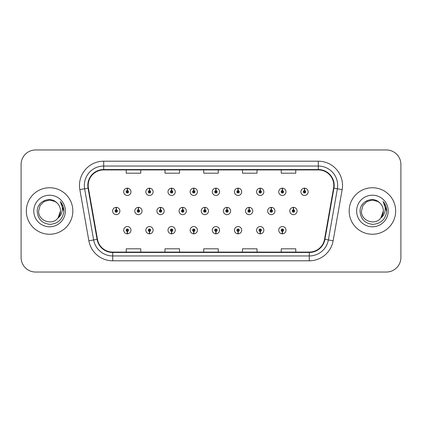 <?xml version="1.0" encoding="UTF-8"?>
<svg xmlns="http://www.w3.org/2000/svg" width="422" height="422" viewBox="0 0 422 422"><rect width="100%" height="100%" fill="white"/><g stroke="black" fill="none" stroke-linecap="round" stroke-linejoin="round"><path stroke-width="0.63" d="M282.313 231.393L282.207 233.814A3.634 3.634 0 0 0 282.524 233.814L282.418 231.393A1.213 1.213 0 0 0 283.579 230.185A1.213 1.213 0 0 0 282.365 228.972A1.213 1.213 0 0 0 281.157 230.185A1.213 1.213 0 0 0 282.313 231.393L282.344 230.665A0.485 0.485 0 0 1 281.885 230.185A0.485 0.485 0 0 1 282.365 229.7A0.485 0.485 0 0 1 282.851 230.185A0.485 0.485 0 0 1 282.387 230.665L282.418 231.393M260.168 231.393L260.063 233.814A3.634 3.634 0 0 0 260.379 233.814L260.274 231.393A1.213 1.213 0 0 0 261.429 230.185A1.213 1.213 0 0 0 260.221 228.972A1.213 1.213 0 0 0 259.008 230.185A1.213 1.213 0 0 0 260.168 231.393L260.2 230.665A0.485 0.485 0 0 1 259.736 230.185A0.485 0.485 0 0 1 260.221 229.7A0.485 0.485 0 0 1 260.701 230.185A0.485 0.485 0 0 1 260.242 230.665L260.274 231.393M215.869 231.393L215.763 233.814A3.634 3.634 0 0 0 216.08 233.814L215.974 231.393A1.213 1.213 0 0 0 217.135 230.185A1.213 1.213 0 0 0 215.922 228.972A1.213 1.213 0 0 0 214.708 230.185A1.213 1.213 0 0 0 215.869 231.393L215.9 230.665A0.485 0.485 0 0 1 215.436 230.185A0.485 0.485 0 0 1 215.922 229.7A0.485 0.485 0 0 1 216.407 230.185A0.485 0.485 0 0 1 215.943 230.665L215.974 231.393M193.719 231.393L193.614 233.814A3.634 3.634 0 0 0 193.93 233.814L193.825 231.393A1.213 1.213 0 0 0 194.985 230.185A1.213 1.213 0 0 0 193.772 228.972A1.213 1.213 0 0 0 192.564 230.185A1.213 1.213 0 0 0 193.719 231.393L193.751 230.665A0.485 0.485 0 0 1 193.287 230.185A0.485 0.485 0 0 1 193.772 229.7A0.485 0.485 0 0 1 194.257 230.185A0.485 0.485 0 0 1 193.793 230.665L193.825 231.393M171.569 231.393L171.464 233.814A3.634 3.634 0 0 0 171.786 233.814L171.68 231.393A1.213 1.213 0 0 0 172.835 230.185A1.213 1.213 0 0 0 171.627 228.972A1.213 1.213 0 0 0 170.414 230.185A1.213 1.213 0 0 0 171.569 231.393L171.606 230.665A0.485 0.485 0 0 1 171.142 230.185A0.485 0.485 0 0 1 171.627 229.7A0.485 0.485 0 0 1 172.107 230.185A0.485 0.485 0 0 1 171.648 230.665L171.68 231.393M149.425 231.393L149.319 233.814A3.634 3.634 0 0 0 149.636 233.814L149.53 231.393A1.213 1.213 0 0 0 150.686 230.185A1.213 1.213 0 0 0 149.478 228.972A1.213 1.213 0 0 0 148.264 230.185A1.213 1.213 0 0 0 149.425 231.393L149.457 230.665A0.485 0.485 0 0 1 148.992 230.185A0.485 0.485 0 0 1 149.478 229.7A0.485 0.485 0 0 1 149.963 230.185A0.485 0.485 0 0 1 149.499 230.665L149.53 231.393M238.019 231.393L237.913 233.814A3.634 3.634 0 0 0 238.23 233.814L238.124 231.393A1.213 1.213 0 0 0 239.279 230.185A1.213 1.213 0 0 0 238.071 228.972A1.213 1.213 0 0 0 236.858 230.185A1.213 1.213 0 0 0 238.019 231.393L238.05 230.665A0.485 0.485 0 0 1 237.586 230.185A0.485 0.485 0 0 1 238.071 229.7A0.485 0.485 0 0 1 238.557 230.185A0.485 0.485 0 0 1 238.092 230.665L238.124 231.393M127.275 231.393L127.17 233.814A3.634 3.634 0 0 0 127.486 233.814L127.381 231.393A1.213 1.213 0 0 0 128.541 230.185A1.213 1.213 0 0 0 127.328 228.972A1.213 1.213 0 0 0 126.115 230.185A1.213 1.213 0 0 0 127.275 231.393L127.307 230.665A0.485 0.485 0 0 1 126.843 230.185A0.485 0.485 0 0 1 127.328 229.7A0.485 0.485 0 0 1 127.813 230.185A0.485 0.485 0 0 1 127.349 230.665L127.381 231.393M293.496 209.792L293.601 207.371A3.634 3.634 0 0 0 293.285 207.371L293.39 209.792A1.213 1.213 0 0 0 292.23 211A1.213 1.213 0 0 0 293.443 212.213A1.213 1.213 0 0 0 294.651 211A1.213 1.213 0 0 0 293.496 209.792L293.464 210.515A0.485 0.485 0 0 1 293.928 211A0.485 0.485 0 0 1 293.443 211.485A0.485 0.485 0 0 1 292.958 211A0.485 0.485 0 0 1 293.422 210.515L293.39 209.792M271.346 209.792L271.452 207.371A3.634 3.634 0 0 0 271.135 207.371L271.24 209.792A1.213 1.213 0 0 0 270.08 211A1.213 1.213 0 0 0 271.293 212.213A1.213 1.213 0 0 0 272.507 211A1.213 1.213 0 0 0 271.346 209.792L271.314 210.515A0.485 0.485 0 0 1 271.779 211A0.485 0.485 0 0 1 271.293 211.485A0.485 0.485 0 0 1 270.808 211A0.485 0.485 0 0 1 271.272 210.515L271.24 209.792M204.902 209.792L205.008 207.371A3.634 3.634 0 0 0 204.691 207.371L204.797 209.792A1.213 1.213 0 0 0 203.636 211A1.213 1.213 0 0 0 204.849 212.213A1.213 1.213 0 0 0 206.057 211A1.213 1.213 0 0 0 204.902 209.792L204.87 210.515A0.485 0.485 0 0 1 205.335 211A0.485 0.485 0 0 1 204.849 211.485A0.485 0.485 0 0 1 204.364 211A0.485 0.485 0 0 1 204.828 210.515L204.797 209.792M182.752 209.792L182.858 207.371A3.634 3.634 0 0 0 182.541 207.371L182.647 209.792A1.213 1.213 0 0 0 181.486 211A1.213 1.213 0 0 0 182.7 212.213A1.213 1.213 0 0 0 183.908 211A1.213 1.213 0 0 0 182.752 209.792L182.721 210.515A0.485 0.485 0 0 1 183.185 211A0.485 0.485 0 0 1 182.7 211.485A0.485 0.485 0 0 1 182.214 211A0.485 0.485 0 0 1 182.679 210.515L182.647 209.792M160.603 209.792L160.708 207.371A3.634 3.634 0 0 0 160.392 207.371L160.497 209.792A1.213 1.213 0 0 0 159.342 211A1.213 1.213 0 0 0 160.55 212.213A1.213 1.213 0 0 0 161.763 211A1.213 1.213 0 0 0 160.603 209.792L160.571 210.515A0.485 0.485 0 0 1 161.035 211A0.485 0.485 0 0 1 160.55 211.485A0.485 0.485 0 0 1 160.065 211A0.485 0.485 0 0 1 160.529 210.515L160.497 209.792M138.453 209.792L138.558 207.371A3.634 3.634 0 0 0 138.242 207.371L138.347 209.792A1.213 1.213 0 0 0 137.192 211A1.213 1.213 0 0 0 138.4 212.213A1.213 1.213 0 0 0 139.613 211A1.213 1.213 0 0 0 138.453 209.792L138.421 210.515A0.485 0.485 0 0 1 138.885 211A0.485 0.485 0 0 1 138.4 211.485A0.485 0.485 0 0 1 137.92 211A0.485 0.485 0 0 1 138.379 210.515L138.347 209.792M249.196 209.792L249.302 207.371A3.634 3.634 0 0 0 248.985 207.371L249.091 209.792A1.213 1.213 0 0 0 247.936 211A1.213 1.213 0 0 0 249.144 212.213A1.213 1.213 0 0 0 250.357 211A1.213 1.213 0 0 0 249.196 209.792L249.165 210.515A0.485 0.485 0 0 1 249.629 211A0.485 0.485 0 0 1 249.144 211.485A0.485 0.485 0 0 1 248.658 211A0.485 0.485 0 0 1 249.122 210.515L249.091 209.792M227.047 209.792L227.152 207.371A3.634 3.634 0 0 0 226.836 207.371L226.941 209.792A1.213 1.213 0 0 0 225.786 211A1.213 1.213 0 0 0 226.994 212.213A1.213 1.213 0 0 0 228.207 211A1.213 1.213 0 0 0 227.047 209.792L227.015 210.515A0.485 0.485 0 0 1 227.479 211A0.485 0.485 0 0 1 226.994 211.485A0.485 0.485 0 0 1 226.514 211A0.485 0.485 0 0 1 226.973 210.515L226.941 209.792M116.308 209.792L116.414 207.371A3.634 3.634 0 0 0 116.097 207.371L116.203 209.792A1.213 1.213 0 0 0 115.042 211A1.213 1.213 0 0 0 116.256 212.213A1.213 1.213 0 0 0 117.464 211A1.213 1.213 0 0 0 116.308 209.792L116.277 210.515A0.485 0.485 0 0 1 116.736 211A0.485 0.485 0 0 1 116.256 211.485A0.485 0.485 0 0 1 115.77 211A0.485 0.485 0 0 1 116.235 210.515L116.203 209.792M304.568 190.607L304.673 188.186A3.634 3.634 0 0 0 304.357 188.186L304.462 190.607A1.213 1.213 0 0 0 303.307 191.815A1.213 1.213 0 0 0 304.515 193.028A1.213 1.213 0 0 0 305.728 191.815A1.213 1.213 0 0 0 304.568 190.607L304.536 191.335A0.485 0.485 0 0 1 305 191.815A0.485 0.485 0 0 1 304.515 192.3A0.485 0.485 0 0 1 304.03 191.815A0.485 0.485 0 0 1 304.494 191.335L304.462 190.607M282.418 190.607L282.524 188.186A3.634 3.634 0 0 0 282.207 188.186L282.313 190.607A1.213 1.213 0 0 0 281.157 191.815A1.213 1.213 0 0 0 282.365 193.028A1.213 1.213 0 0 0 283.579 191.815A1.213 1.213 0 0 0 282.418 190.607L282.387 191.335A0.485 0.485 0 0 1 282.851 191.815A0.485 0.485 0 0 1 282.365 192.3A0.485 0.485 0 0 1 281.885 191.815A0.485 0.485 0 0 1 282.344 191.335L282.313 190.607M260.274 190.607L260.379 188.186A3.634 3.634 0 0 0 260.063 188.186L260.168 190.607A1.213 1.213 0 0 0 259.008 191.815A1.213 1.213 0 0 0 260.221 193.028A1.213 1.213 0 0 0 261.429 191.815A1.213 1.213 0 0 0 260.274 190.607L260.242 191.335A0.485 0.485 0 0 1 260.701 191.815A0.485 0.485 0 0 1 260.221 192.3A0.485 0.485 0 0 1 259.736 191.815A0.485 0.485 0 0 1 260.2 191.335L260.168 190.607M215.974 190.607L216.08 188.186A3.634 3.634 0 0 0 215.763 188.186L215.869 190.607A1.213 1.213 0 0 0 214.708 191.815A1.213 1.213 0 0 0 215.922 193.028A1.213 1.213 0 0 0 217.135 191.815A1.213 1.213 0 0 0 215.974 190.607L215.943 191.335A0.485 0.485 0 0 1 216.407 191.815A0.485 0.485 0 0 1 215.922 192.3A0.485 0.485 0 0 1 215.436 191.815A0.485 0.485 0 0 1 215.9 191.335L215.869 190.607M238.124 190.607L238.23 188.186A3.634 3.634 0 0 0 237.913 188.186L238.019 190.607A1.213 1.213 0 0 0 236.858 191.815A1.213 1.213 0 0 0 238.071 193.028A1.213 1.213 0 0 0 239.279 191.815A1.213 1.213 0 0 0 238.124 190.607L238.092 191.335A0.485 0.485 0 0 1 238.557 191.815A0.485 0.485 0 0 1 238.071 192.3A0.485 0.485 0 0 1 237.586 191.815A0.485 0.485 0 0 1 238.05 191.335L238.019 190.607M149.53 190.607L149.636 188.186A3.634 3.634 0 0 0 149.319 188.186L149.425 190.607A1.213 1.213 0 0 0 148.264 191.815A1.213 1.213 0 0 0 149.478 193.028A1.213 1.213 0 0 0 150.686 191.815A1.213 1.213 0 0 0 149.53 190.607L149.499 191.335A0.485 0.485 0 0 1 149.963 191.815A0.485 0.485 0 0 1 149.478 192.3A0.485 0.485 0 0 1 148.992 191.815A0.485 0.485 0 0 1 149.457 191.335L149.425 190.607M171.68 190.607L171.786 188.186A3.634 3.634 0 0 0 171.464 188.186L171.569 190.607A1.213 1.213 0 0 0 170.414 191.815A1.213 1.213 0 0 0 171.627 193.028A1.213 1.213 0 0 0 172.835 191.815A1.213 1.213 0 0 0 171.68 190.607L171.648 191.335A0.485 0.485 0 0 1 172.107 191.815A0.485 0.485 0 0 1 171.627 192.3A0.485 0.485 0 0 1 171.142 191.815A0.485 0.485 0 0 1 171.606 191.335L171.569 190.607M193.825 190.607L193.93 188.186A3.634 3.634 0 0 0 193.614 188.186L193.719 190.607A1.213 1.213 0 0 0 192.564 191.815A1.213 1.213 0 0 0 193.772 193.028A1.213 1.213 0 0 0 194.985 191.815A1.213 1.213 0 0 0 193.825 190.607L193.793 191.335A0.485 0.485 0 0 1 194.257 191.815A0.485 0.485 0 0 1 193.772 192.3A0.485 0.485 0 0 1 193.287 191.815A0.485 0.485 0 0 1 193.751 191.335L193.719 190.607M127.381 190.607L127.486 188.186A3.634 3.634 0 0 0 127.17 188.186L127.275 190.607A1.213 1.213 0 0 0 126.115 191.815A1.213 1.213 0 0 0 127.328 193.028A1.213 1.213 0 0 0 128.541 191.815A1.213 1.213 0 0 0 127.381 190.607L127.349 191.335A0.485 0.485 0 0 1 127.813 191.815A0.485 0.485 0 0 1 127.328 192.3A0.485 0.485 0 0 1 126.843 191.815A0.485 0.485 0 0 1 127.307 191.335L127.275 190.607M26.333 211A23.252 23.252 0 0 0 49.585 234.252A23.252 23.252 0 0 0 72.837 211A23.252 23.252 0 0 0 49.585 187.748A23.252 23.252 0 0 0 26.333 211A23.252 23.252 0 0 0 49.585 234.252A23.252 23.252 0 0 0 72.837 211A23.252 23.252 0 0 0 49.585 187.748A23.252 23.252 0 0 0 26.333 211M349.163 211A23.252 23.252 0 0 0 372.415 234.252A23.252 23.252 0 0 0 395.667 211A23.252 23.252 0 0 0 372.415 187.748A23.252 23.252 0 0 0 349.163 211A23.252 23.252 0 0 0 372.415 234.252A23.252 23.252 0 0 0 395.667 211A23.252 23.252 0 0 0 372.415 187.748A23.252 23.252 0 0 0 349.163 211M88.193 185.422A15.503 15.503 0 0 1 103.696 169.918L318.304 169.918A15.503 15.503 0 0 1 333.57 188.112L324.55 239.269A15.503 15.503 0 0 1 309.284 252.082L112.716 252.082A15.503 15.503 0 0 1 97.45 239.269L88.43 188.112A15.503 15.503 0 0 1 88.193 185.422M87.808 185.422A15.888 15.888 0 0 0 88.05 188.18L97.071 239.337A15.888 15.888 0 0 0 112.716 252.467L309.284 252.467A15.888 15.888 0 0 0 324.929 239.337L333.95 188.18A15.888 15.888 0 0 0 318.304 169.533L103.696 169.533A15.888 15.888 0 0 0 87.808 185.422M79.842 189.626A24.223 24.223 0 0 1 103.696 161.199L318.304 161.199A24.223 24.223 0 0 1 342.158 189.626L333.137 240.783A24.223 24.223 0 0 1 309.284 260.801L112.716 260.801A24.223 24.223 0 0 1 88.863 240.783L79.842 189.626L84.616 188.787A19.375 19.375 0 0 1 103.696 166.046L318.304 166.046A19.375 19.375 0 0 1 337.384 188.787L328.363 239.944A19.375 19.375 0 0 1 309.284 255.954L112.716 255.954A19.375 19.375 0 0 1 93.637 239.944L84.616 188.787A19.375 19.375 0 0 1 84.321 185.422M400.9 164.496A14.533 14.533 0 0 0 386.367 149.963L35.633 149.963A14.533 14.533 0 0 0 21.1 164.496L21.1 257.504A14.533 14.533 0 0 0 35.633 272.037L386.367 272.037A14.533 14.533 0 0 0 400.9 257.504L400.9 164.496L400.9 257.504M203.731 169.918L203.731 173.199L218.269 173.199L218.269 169.918M164.981 169.918L164.981 173.199L179.514 173.199L179.514 169.918M126.225 169.918L126.225 173.199L140.758 173.199L140.758 169.918M242.486 169.918L242.486 173.199L257.019 173.199L257.019 169.918M281.242 169.918L281.242 173.199L295.775 173.199L295.775 169.918M218.269 252.082L218.269 248.801L203.731 248.801L203.731 252.082M179.514 252.082L179.514 248.801L164.981 248.801L164.981 252.082M140.758 252.082L140.758 248.801L126.225 248.801L126.225 252.082M257.019 252.082L257.019 248.801L242.486 248.801L242.486 252.082M295.775 252.082L295.775 248.801L281.242 248.801L281.242 252.082M21.1 164.496L21.1 257.504M386.367 149.963L35.633 149.963M35.633 272.037L386.367 272.037M130.962 191.815A3.634 3.634 0 0 0 127.486 188.186A3.634 3.634 0 0 1 130.962 191.815A3.634 3.634 0 0 1 127.328 195.449A3.634 3.634 0 0 1 123.693 191.815A3.634 3.634 0 0 1 127.17 188.186M119.885 211A3.634 3.634 0 0 0 116.414 207.371A3.634 3.634 0 0 1 119.885 211A3.634 3.634 0 0 1 116.256 214.634A3.634 3.634 0 0 1 112.621 211A3.634 3.634 0 0 1 116.097 207.371M123.693 230.185A3.634 3.634 0 0 0 127.17 233.814A3.634 3.634 0 0 1 123.693 230.185A3.634 3.634 0 0 1 127.328 226.551A3.634 3.634 0 0 1 130.962 230.185A3.634 3.634 0 0 1 127.486 233.814M56.759 202.724C50.039 195.681 37.099 201.484 37.22 211C37.716 218.997 41.952 223.449 49.938 224.351C57.798 223.781 62.435 219.604 63.843 211.823L63.864 211C63.827 207.408 62.63 204.253 60.283 201.537C62.066 204.47 62.699 207.624 62.171 211C61.659 213.875 60.262 216.217 57.978 218.037C52.164 225.891 38.064 220.87 38.634 211L40.101 205.525L44.11 201.516L49.585 200.049L55.06 201.516L56.759 202.724A10.951 10.951 0 0 1 60.536 211L57.978 218.037A10.951 10.951 0 0 0 60.536 211L57.951 218.068M33.792 211A15.793 15.793 0 0 0 49.585 226.793A15.793 15.793 0 0 0 65.378 211A15.793 15.793 0 0 0 49.585 195.207A15.793 15.793 0 0 0 33.792 211M60.283 201.537L63.859 211.417L63.194 206.674L63.859 211.417L63.194 206.674L63.859 211.417L60.388 201.658M63.194 206.674L63.864 211M379.589 202.724C372.869 195.681 359.929 201.484 360.05 211C360.546 218.997 364.782 223.449 372.768 224.351C380.628 223.781 385.265 219.604 386.673 211.823L386.694 211C386.657 207.408 385.46 204.253 383.113 201.537C384.896 204.47 385.529 207.624 385.001 211C384.489 213.875 383.092 216.217 380.808 218.037C374.994 225.891 360.894 220.87 361.464 211L362.931 205.525L366.94 201.516L372.415 200.049L377.89 201.516L379.589 202.724A10.951 10.951 0 0 1 383.366 211L380.808 218.037A10.951 10.951 0 0 0 383.366 211L380.781 218.068M356.622 211A15.793 15.793 0 0 0 372.415 226.793A15.793 15.793 0 0 0 388.208 211A15.793 15.793 0 0 0 372.415 195.207A15.793 15.793 0 0 0 356.622 211M383.113 201.537L386.689 211.417L386.024 206.674L386.689 211.417L386.024 206.674L386.689 211.417L383.218 201.658L386.689 211.417L386.024 206.674M383.218 201.658L386.689 211.417L383.324 201.779M153.112 191.815A3.634 3.634 0 0 0 149.636 188.186A3.634 3.634 0 0 1 153.112 191.815A3.634 3.634 0 0 1 149.478 195.449A3.634 3.634 0 0 1 145.843 191.815A3.634 3.634 0 0 1 149.319 188.186M175.257 191.815A3.634 3.634 0 0 0 171.786 188.186A3.634 3.634 0 0 1 175.257 191.815A3.634 3.634 0 0 1 171.627 195.449A3.634 3.634 0 0 1 167.993 191.815A3.634 3.634 0 0 1 171.464 188.186M197.406 191.815A3.634 3.634 0 0 0 193.93 188.186A3.634 3.634 0 0 1 197.406 191.815A3.634 3.634 0 0 1 193.772 195.449A3.634 3.634 0 0 1 190.143 191.815A3.634 3.634 0 0 1 193.614 188.186M219.556 191.815A3.634 3.634 0 0 0 216.08 188.186A3.634 3.634 0 0 1 219.556 191.815A3.634 3.634 0 0 1 215.922 195.449A3.634 3.634 0 0 1 212.287 191.815A3.634 3.634 0 0 1 215.763 188.186L215.848 190.122M145.843 230.185A3.634 3.634 0 0 0 149.319 233.814A3.634 3.634 0 0 1 145.843 230.185A3.634 3.634 0 0 1 149.478 226.551A3.634 3.634 0 0 1 153.112 230.185A3.634 3.634 0 0 1 149.636 233.814M167.993 230.185A3.634 3.634 0 0 0 171.464 233.814A3.634 3.634 0 0 1 167.993 230.185A3.634 3.634 0 0 1 171.627 226.551A3.634 3.634 0 0 1 175.257 230.185A3.634 3.634 0 0 1 171.786 233.814M190.143 230.185A3.634 3.634 0 0 0 193.614 233.814A3.634 3.634 0 0 1 190.143 230.185A3.634 3.634 0 0 1 193.772 226.551A3.634 3.634 0 0 1 197.406 230.185A3.634 3.634 0 0 1 193.93 233.814M212.287 230.185A3.634 3.634 0 0 0 215.763 233.814A3.634 3.634 0 0 1 212.287 230.185A3.634 3.634 0 0 1 215.922 226.551A3.634 3.634 0 0 1 219.556 230.185A3.634 3.634 0 0 1 216.08 233.814L215.995 231.878M142.035 211A3.634 3.634 0 0 0 138.558 207.371A3.634 3.634 0 0 1 142.035 211A3.634 3.634 0 0 1 138.4 214.634A3.634 3.634 0 0 1 134.771 211A3.634 3.634 0 0 1 138.242 207.371M164.184 211A3.634 3.634 0 0 0 160.708 207.371A3.634 3.634 0 0 1 164.184 211A3.634 3.634 0 0 1 160.55 214.634A3.634 3.634 0 0 1 156.915 211A3.634 3.634 0 0 1 160.392 207.371M186.334 211A3.634 3.634 0 0 0 182.858 207.371A3.634 3.634 0 0 1 186.334 211A3.634 3.634 0 0 1 182.7 214.634A3.634 3.634 0 0 1 179.065 211A3.634 3.634 0 0 1 182.541 207.371M208.479 211A3.634 3.634 0 0 0 205.008 207.371A3.634 3.634 0 0 1 208.479 211A3.634 3.634 0 0 1 204.849 214.634A3.634 3.634 0 0 1 201.215 211A3.634 3.634 0 0 1 204.691 207.371L204.775 209.307M241.706 191.815A3.634 3.634 0 0 0 238.23 188.186A3.634 3.634 0 0 1 241.706 191.815A3.634 3.634 0 0 1 238.071 195.449A3.634 3.634 0 0 1 234.437 191.815A3.634 3.634 0 0 1 237.913 188.186L237.997 190.122M263.85 191.815A3.634 3.634 0 0 0 260.379 188.186A3.634 3.634 0 0 1 263.85 191.815A3.634 3.634 0 0 1 260.221 195.449A3.634 3.634 0 0 1 256.587 191.815A3.634 3.634 0 0 1 260.063 188.186L260.147 190.122M286 191.815A3.634 3.634 0 0 0 282.524 188.186A3.634 3.634 0 0 1 286 191.815A3.634 3.634 0 0 1 282.365 195.449A3.634 3.634 0 0 1 278.736 191.815A3.634 3.634 0 0 1 282.207 188.186L282.292 190.122M308.15 191.815A3.634 3.634 0 0 0 304.673 188.186A3.634 3.634 0 0 1 308.15 191.815A3.634 3.634 0 0 1 304.515 195.449A3.634 3.634 0 0 1 300.881 191.815A3.634 3.634 0 0 1 304.357 188.186L304.441 190.122M230.628 211A3.634 3.634 0 0 0 227.152 207.371A3.634 3.634 0 0 1 230.628 211A3.634 3.634 0 0 1 226.994 214.634A3.634 3.634 0 0 1 223.365 211A3.634 3.634 0 0 1 226.836 207.371L226.92 209.307M252.778 211A3.634 3.634 0 0 0 249.302 207.371A3.634 3.634 0 0 1 252.778 211A3.634 3.634 0 0 1 249.144 214.634A3.634 3.634 0 0 1 245.509 211A3.634 3.634 0 0 1 248.985 207.371L249.07 209.307M274.928 211A3.634 3.634 0 0 0 271.452 207.371A3.634 3.634 0 0 1 274.928 211A3.634 3.634 0 0 1 271.293 214.634A3.634 3.634 0 0 1 267.659 211A3.634 3.634 0 0 1 271.135 207.371L271.219 209.307M297.077 211A3.634 3.634 0 0 0 293.601 207.371A3.634 3.634 0 0 1 297.077 211A3.634 3.634 0 0 1 293.443 214.634A3.634 3.634 0 0 1 289.808 211A3.634 3.634 0 0 1 293.285 207.371L293.369 209.307M234.437 230.185A3.634 3.634 0 0 0 237.913 233.814A3.634 3.634 0 0 1 234.437 230.185A3.634 3.634 0 0 1 238.071 226.551A3.634 3.634 0 0 1 241.706 230.185A3.634 3.634 0 0 1 238.23 233.814L238.145 231.878M256.587 230.185A3.634 3.634 0 0 0 260.063 233.814A3.634 3.634 0 0 1 256.587 230.185A3.634 3.634 0 0 1 260.221 226.551A3.634 3.634 0 0 1 263.85 230.185A3.634 3.634 0 0 1 260.379 233.814L260.295 231.878M278.736 230.185A3.634 3.634 0 0 0 282.207 233.814A3.634 3.634 0 0 1 278.736 230.185A3.634 3.634 0 0 1 282.365 226.551A3.634 3.634 0 0 1 286 230.185A3.634 3.634 0 0 1 282.524 233.814L282.439 231.878M318.304 161.199L318.304 169.533M84.616 188.787L88.05 188.18M112.716 260.801L112.716 252.467M309.284 252.467L309.284 260.801M324.929 239.337L333.137 240.783M88.863 240.783L97.071 239.337M333.95 188.18L342.158 189.626M103.696 161.199L103.696 169.533"/></g></svg>
